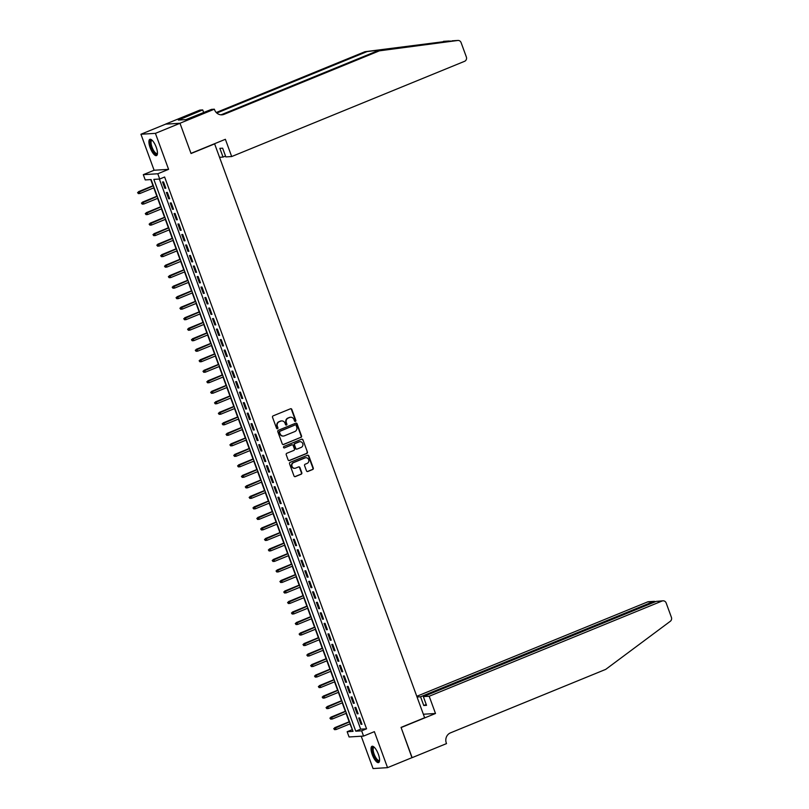 <?xml version="1.0" encoding="UTF-8"?>
<svg xmlns="http://www.w3.org/2000/svg" width="809" height="809" viewBox="0 0 809 809"><rect width="100%" height="100%" fill="white"/><g stroke="black" fill="none" stroke-linecap="round" stroke-linejoin="round"><path stroke-width="1.21" d="M295.427 421.378A0.769 0.728 86.5 0 0 295.841 420.377L291.827 409.425A1.102 1.031 86.5 0 0 290.482 408.778L273.118 415.877A1.102 1.031 86.5 0 0 272.532 417.302L276.547 428.264A0.769 0.728 86.5 0 0 277.487 428.719A0.769 0.728 86.5 0 0 277.902 427.718L277.376 426.303A3.539 3.317 86.5 0 1 279.257 421.732L280.703 421.145A3.539 3.317 86.5 0 1 285.001 423.178L285.516 424.604A0.769 0.728 86.5 0 0 286.457 425.049A0.769 0.728 86.5 0 0 286.871 424.047L286.346 422.632A3.539 3.317 86.5 0 1 288.226 418.071L289.673 417.474A3.539 3.317 86.5 0 1 293.97 419.517L294.486 420.933A0.769 0.728 86.5 0 0 295.427 421.378M295.012 421.408A0.769 0.728 86.5 0 0 295.447 420.407L291.432 409.445A1.102 1.031 86.5 0 0 290.593 408.747M277.072 428.75A0.769 0.728 86.5 0 0 277.507 427.739L277.376 426.303M286.042 425.079A0.769 0.728 86.5 0 0 286.477 424.078L286.346 422.632M378.359 754.251A8.778 2.912 -112.2 0 0 371.978 746.313A8.778 2.912 -112.2 0 0 372.251 754.625A8.778 2.912 -112.2 0 0 378.622 762.563A8.778 2.912 -112.2 0 0 378.359 754.251M156.238 147.268A8.778 2.912 -112.2 0 0 149.857 139.34A8.778 2.912 -112.2 0 0 150.13 147.653A8.778 2.912 -112.2 0 0 156.501 155.591A8.778 2.912 -112.2 0 0 156.238 147.268M306.49 470.848A1.102 1.031 86.5 0 0 307.835 471.485L312.699 469.493A1.102 1.031 86.5 0 0 313.285 468.067L308.836 455.892A1.102 1.031 86.5 0 0 307.491 455.255L290.128 462.354A1.102 1.031 86.5 0 0 289.541 463.779L294.001 475.955A1.102 1.031 86.5 0 0 295.346 476.592L301.221 474.185A1.102 1.031 86.5 0 0 301.808 472.759L299.906 467.551A1.102 1.031 86.5 0 0 298.561 466.914L295.649 468.108A2.953 2.771 86.5 0 1 291.928 465.974A2.953 2.771 86.5 0 1 293.627 462.586L305.054 457.914A2.953 2.771 86.5 0 1 308.765 460.058A2.953 2.771 86.5 0 1 307.076 463.436L305.165 464.214A1.102 1.031 86.5 0 0 304.578 465.64L306.49 470.848M361.643 730.82L363.565 736.079L349.073 736.969L347.152 731.72L353.027 731.356L151.101 179.558L145.226 179.922L143.304 174.663L157.785 173.763L159.717 179.022L153.841 179.386L355.768 731.184L361.643 730.82L366.558 728.808L164.621 177.009L159.717 179.022M179.972 123.251L190.985 153.366L225.377 139.3L231.687 156.542L464.558 61.322A3.378 3.165 86.5 0 0 466.348 56.964L461.1 42.614A3.378 3.165 86.5 0 0 457.732 40.47L379.391 50.836L224.144 114.312A7.878 7.382 -93.5 0 1 214.567 109.771L214.355 109.195L179.972 123.251L165.481 124.151L179.992 123.302L191.045 153.518L214.628 143.881L424.634 717.745L401.052 727.392L412.115 757.608L387.541 767.65L374.375 731.66L363.565 736.079M179.992 123.302L155.419 133.354L140.938 134.243L154.104 170.244L143.304 174.663M154.104 170.244L168.596 169.344L155.419 133.354M168.596 169.344L157.785 173.763M300.958 437.416A1.102 1.031 86.5 0 0 301.545 435.99L297.095 423.815A1.102 1.031 86.5 0 0 295.75 423.178L278.387 430.277A1.102 1.031 86.5 0 0 277.8 431.703L282.26 443.868A1.102 1.031 86.5 0 0 283.595 444.505L300.564 437.436A1.102 1.031 86.5 0 0 301.15 436.011L296.701 423.835A1.102 1.031 86.5 0 0 295.861 423.137M302.96 439.853L307.42 452.029A1.102 1.031 86.5 0 1 306.833 453.455L289.47 460.554A1.102 1.031 86.5 0 1 288.125 459.916L286.224 454.709A1.102 1.031 86.5 0 1 286.811 453.283L293.849 450.401A1.102 1.031 86.5 0 0 294.436 448.975L293.171 445.516A1.102 1.031 86.5 0 0 291.827 444.879L284.495 447.883A0.769 0.728 86.5 0 1 283.524 447.316A0.769 0.728 86.5 0 1 283.969 446.437L301.615 439.216A1.102 1.031 86.5 0 1 302.96 439.853L307.42 452.029M361.229 736.22L373.06 768.55L387.541 767.65M165.501 124.202L140.938 134.243M165.825 188.224L163.519 181.924L162.538 181.985L164.844 188.285L165.825 188.224M169.668 198.731L167.362 192.431L166.381 192.491L168.697 198.792L169.668 198.731M173.52 209.248L171.205 202.938L170.234 202.998L172.539 209.309L173.52 209.248M177.363 219.755L175.057 213.455L174.077 213.515L176.382 219.815L177.363 219.755M181.206 230.272L178.9 223.962L177.919 224.022L180.235 230.332L181.206 230.272M185.059 240.779L182.753 234.468L181.772 234.529L184.078 240.839L185.059 240.779M188.901 251.286L186.596 244.985L185.615 245.046L187.921 251.346L188.901 251.286M192.744 261.803L190.439 255.492L189.458 255.553L191.773 261.863L192.744 261.803M196.597 272.309L194.291 265.999L193.311 266.06L195.616 272.37L196.597 272.309M200.44 282.816L198.134 276.516L197.153 276.577L199.459 282.877L200.44 282.816M204.283 293.333L201.977 287.023L200.996 287.084L203.312 293.394L204.283 293.333M208.135 303.84L205.83 297.53L204.849 297.591L207.155 303.901L208.135 303.84M211.978 314.347L209.673 308.047L208.692 308.108L210.997 314.408L211.978 314.347M215.821 324.864L213.515 318.554L212.534 318.615L214.85 324.925L215.821 324.864M219.674 335.371L217.368 329.061L216.387 329.121L218.693 335.432L219.674 335.371M223.517 345.878L221.211 339.578L220.23 339.638L222.536 345.939L223.517 345.878M227.369 356.395L225.054 350.085L224.083 350.145L226.389 356.456L227.369 356.395M231.212 366.902L228.907 360.592L227.926 360.652L230.231 366.962L231.212 366.902M235.055 377.409L232.749 371.109L231.768 371.169L234.074 377.469L235.055 377.409M238.908 387.926L236.592 381.615L235.621 381.676L237.927 387.986L238.908 387.926M242.751 398.433L240.445 392.132L239.464 392.183L241.77 398.493L242.751 398.433M246.593 408.939L244.288 402.639L243.307 402.7L245.612 409L246.593 408.939M250.446 419.456L248.13 413.146L247.16 413.207L249.465 419.517L250.446 419.456M254.289 429.963L251.983 423.663L251.002 423.724L253.308 430.024L254.289 429.963M258.132 440.48L255.826 434.17L254.845 434.231L257.161 440.541L258.132 440.48M261.985 450.987L259.669 444.677L258.698 444.738L261.004 451.048L261.985 450.987M265.827 461.494L263.522 455.194L262.541 455.255L264.846 461.555L265.827 461.494M269.67 472.011L267.364 465.701L266.383 465.762L268.699 472.072L269.67 472.011M273.523 482.518L271.217 476.208L270.236 476.268L272.542 482.579L273.523 482.518M277.366 493.025L275.06 486.725L274.079 486.785L276.385 493.086L277.366 493.025M281.208 503.542L278.903 497.232L277.922 497.292L280.238 503.602L281.208 503.542M285.061 514.049L282.756 507.739L281.775 507.799L284.08 514.109L285.061 514.049M288.904 524.556L286.598 518.256L285.617 518.316L287.923 524.616L288.904 524.556M292.747 535.073L290.441 528.762L289.46 528.823L291.776 535.133L292.747 535.073M296.6 545.579L294.294 539.269L293.313 539.33L295.619 545.64L296.6 545.579M300.442 556.086L298.137 549.786L297.156 549.847L299.461 556.147L300.442 556.086M304.285 566.603L301.979 560.293L300.999 560.354L303.314 566.664L304.285 566.603M308.138 577.11L305.832 570.8L304.851 570.861L307.157 577.171L308.138 577.11M311.981 587.617L309.675 581.317L308.694 581.378L311 587.678L311.981 587.617M315.834 598.134L313.518 591.824L312.547 591.885L314.853 598.195L315.834 598.134M319.676 608.641L317.371 602.331L316.39 602.392L318.695 608.702L319.676 608.641M323.519 619.148L321.213 612.848L320.233 612.909L322.538 619.209L323.519 619.148M327.372 629.665L325.056 623.355L324.085 623.415L326.391 629.726L327.372 629.665M331.215 640.172L328.909 633.872L327.928 633.932L330.234 640.232L331.215 640.172M335.057 650.679L332.752 644.379L331.771 644.439L334.077 650.739L335.057 650.679M338.91 661.196L336.595 654.885L335.624 654.946L337.929 661.256L338.91 661.196M342.753 671.703L340.447 665.403L339.467 665.463L341.772 671.763L342.753 671.703M346.596 682.22L344.29 675.909L343.309 675.97L345.625 682.28L346.596 682.22M350.449 692.726L348.133 686.416L347.162 686.477L349.468 692.787L350.449 692.726M354.291 703.233L351.986 696.933L351.005 696.994L353.311 703.294L354.291 703.233M358.134 713.75L355.829 707.44L354.848 707.501L357.163 713.811L358.134 713.75M159.363 179.042L360.683 729.172L366.558 728.808M358.7 718.008L361.006 724.318L361.987 724.257L359.681 717.947L358.7 718.008M150.747 179.578L153.002 185.746M153.771 187.85L156.855 196.253M157.624 198.357L160.698 206.77M161.466 208.874L164.54 217.277M165.309 219.381L168.393 227.784M169.162 229.887L172.236 238.301M173.005 240.404L176.079 248.808M176.847 250.911L179.932 259.315M180.7 261.418L183.774 269.832M184.543 271.935L187.617 280.339M188.396 282.442L191.47 290.846M192.239 292.959L195.313 301.363M196.081 303.466L199.156 311.869M199.934 313.973L203.008 322.376M203.777 324.49L206.851 332.893M207.62 334.997L210.694 343.4M211.473 345.504L214.547 353.907M215.315 356.021L218.39 364.424M219.158 366.528L222.232 374.931M223.011 377.034L226.085 385.448M226.854 387.551L229.928 395.955M230.696 398.058L233.781 406.462M234.549 408.565L237.624 416.979M238.392 419.082L241.466 427.486M242.235 429.589L245.319 437.993M246.088 440.096L249.162 448.51M249.93 450.613L253.005 459.016M253.773 461.12L256.858 469.523M257.626 471.627L260.7 480.04M261.469 482.144L264.543 490.547M265.312 492.651L268.396 501.054M269.164 503.158L272.239 511.571M273.007 513.675L276.081 522.078M276.86 524.181L279.934 532.585M280.703 534.698L283.777 543.102M284.546 545.205L287.62 553.609M288.398 555.712L291.473 564.116M292.241 566.229L295.315 574.633M296.084 576.736L299.158 585.14M299.937 587.243L303.011 595.657M303.779 597.76L306.854 606.163M307.622 608.267L310.696 616.67M311.475 618.774L314.549 627.187M315.318 629.291L318.392 637.694M319.161 639.798L322.245 648.201M323.013 650.305L326.088 658.718M326.856 660.822L329.93 669.225M330.699 671.328L333.783 679.732M334.552 681.835L337.626 690.249M338.395 692.352L341.469 700.756M342.237 702.859L345.322 711.263M346.09 713.366L349.164 721.78M349.933 723.883L352.421 729.688M214.628 143.881L214.102 143.911M352.067 729.708L347.152 731.72M360.683 729.172L355.768 731.184M164.844 188.285L165.714 187.931M168.697 198.792L169.566 198.438M172.539 209.309L173.409 208.955M176.382 219.815L177.252 219.461M180.235 230.332L181.105 229.968M184.078 240.839L184.948 240.485M187.921 251.346L188.79 250.992M191.773 261.863L192.643 261.499M195.616 272.37L196.486 272.016M199.459 282.877L200.329 282.523M203.312 293.394L204.181 293.03M207.155 303.901L208.024 303.547M210.997 314.408L211.867 314.054M214.85 324.925L215.72 324.561M218.693 335.432L219.563 335.078M222.536 345.939L223.415 345.585M226.389 356.456L227.258 356.102M230.231 366.962L231.101 366.608M234.074 377.469L234.954 377.115M237.927 387.986L238.797 387.632M241.77 398.493L242.639 398.139M245.612 409L246.492 408.646M249.465 419.517L250.335 419.163M253.308 430.024L254.178 429.67M257.161 440.541L258.031 440.177M261.004 451.048L261.873 450.694M264.846 461.555L265.716 461.201M268.699 472.072L269.569 471.708M272.542 482.579L273.412 482.225M276.385 493.086L277.254 492.732M280.238 503.602L281.107 503.238M284.08 514.109L284.95 513.755M287.923 524.616L288.793 524.262M291.776 535.133L292.646 534.769M295.619 545.64L296.488 545.286M299.461 556.147L300.331 555.793M303.314 566.664L304.184 566.3M307.157 577.171L308.027 576.817M311 587.678L311.869 587.324M314.853 598.195L315.722 597.841M318.695 608.702L319.565 608.348M322.538 619.209L323.418 618.855M326.391 629.726L327.261 629.372M330.234 640.232L331.103 639.879M334.077 650.739L334.956 650.385M337.929 661.256L338.799 660.902M341.772 671.763L342.642 671.409M345.625 682.28L346.495 681.916M349.468 692.787L350.337 692.433M353.311 703.294L354.18 702.94M357.163 713.811L358.033 713.447M361.006 724.318L361.876 723.964M290.471 417.262A3.539 3.317 86.5 0 0 289.278 417.505L289.673 417.474M285.961 422.652A3.539 3.317 86.5 0 1 287.832 418.091L289.278 417.505M281.502 420.933A3.539 3.317 86.5 0 0 280.308 421.165L280.703 421.145M276.991 426.323A3.539 3.317 86.5 0 1 278.862 421.762L280.308 421.165M283.089 444.576A1.102 1.031 86.5 0 0 283.211 444.535L300.564 437.436M296.155 425.494A0.769 0.728 86.5 0 0 294.83 425.079L279.975 431.288A0.769 0.728 86.5 0 0 279.57 432.279L280.116 433.776A3.539 3.317 86.5 0 0 284.414 435.818L294.83 431.561A3.539 3.317 86.5 0 0 296.701 426.99L296.155 425.494M283.221 436.051A3.539 3.317 86.5 0 1 279.722 433.806L279.176 432.309A0.769 0.728 86.5 0 1 279.59 431.308L294.83 425.079M288.965 460.614A1.102 1.031 86.5 0 0 289.076 460.574L306.439 453.475A1.102 1.031 86.5 0 0 307.026 452.049M291.948 444.839A1.102 1.031 86.5 0 0 291.442 444.91L284.495 447.883M301.15 447.417A2.953 2.771 86.5 0 0 299.967 441.704A2.953 2.771 86.5 0 0 299.138 441.896L295.113 443.544A1.102 1.031 86.5 0 0 294.516 444.97L295.791 448.419A1.102 1.031 86.5 0 0 297.125 449.056L301.15 447.417M299.765 441.724A2.953 2.771 86.5 0 0 298.743 441.916L299.138 441.896M296.62 449.126A1.102 1.031 86.5 0 1 295.396 448.449L294.132 444.99A1.102 1.031 86.5 0 1 294.719 443.565L298.743 441.916M302.566 439.874A1.102 1.031 86.5 0 0 301.737 439.176M305.691 457.742A2.953 2.771 86.5 0 0 304.659 457.945L305.054 457.914M294.618 468.3A2.953 2.771 86.5 0 1 293.232 462.617L304.659 457.945M294.83 476.663A1.102 1.031 86.5 0 0 294.951 476.622L300.837 474.216A1.102 1.031 86.5 0 0 301.423 472.79L299.512 467.582A1.102 1.031 86.5 0 0 298.673 466.874M307.329 471.546A1.102 1.031 86.5 0 0 307.44 471.516L312.314 469.523A1.102 1.031 86.5 0 0 312.901 468.098L308.441 455.922A1.102 1.031 86.5 0 0 307.602 455.224M137.591 192.582L138.359 193.614L137.591 192.582L139.259 191.612L139.947 193.503L154.084 187.718M137.975 192.562L153.397 185.827M138.551 191.652L153.316 185.615M139.947 193.503L138.359 193.614M157.452 153.467A7.594 2.528 67.8 0 1 152.972 150.828A7.594 2.528 67.8 0 1 150.302 143.062A7.594 2.528 67.8 0 1 152.021 140.19M152.223 140.372A7.038 2.336 -112.2 0 0 151.799 140.432A7.038 2.336 -112.2 0 0 153.538 150.353A7.038 2.336 -112.2 0 0 157.118 153.447A7.038 2.336 -112.2 0 0 157.462 153.194M150.353 139.269A8.727 2.902 -112.2 0 0 152.83 151.374A8.727 2.902 -112.2 0 0 156.906 155.288M379.573 760.44A7.594 2.528 67.8 0 1 375.093 757.811A7.594 2.528 67.8 0 1 372.423 750.034A7.594 2.528 67.8 0 1 374.142 747.162M374.345 747.354A7.038 2.336 -112.2 0 0 373.92 747.405A7.038 2.336 -112.2 0 0 375.659 757.335A7.038 2.336 -112.2 0 0 379.239 760.43A7.038 2.336 -112.2 0 0 379.583 760.167M372.474 746.242A8.727 2.902 -112.2 0 0 374.951 758.357A8.727 2.902 -112.2 0 0 379.027 762.26M450.724 41.026L367.043 51.594L216.792 113.038M379.391 50.836L457.945 40.45M231.687 156.542L225.832 156.906L222.637 148.178L219.856 148.35L223.051 157.077L225.529 156.066M223.051 157.077L219.532 157.29M367.043 51.594L364.899 51.725L216.256 112.512M220.857 114.807A7.878 7.382 -93.5 0 0 222 114.443L377.247 50.967M448.975 41.016L364.899 51.725M214.355 109.195L211.523 109.367L185.939 119.611L178.374 120.076L202.705 109.913L199.874 110.085L165.481 124.151M203.686 112.572L202.705 109.913M181.691 119.874L181.327 118.872M429.195 696.246L662.065 601.026L656.21 601.39L423.34 696.61L429.195 696.246L435.495 713.487L401.112 727.554L411.953 757.669M656.21 601.39L663.006 600.814A3.378 3.165 86.5 0 1 666.161 602.978L671.409 617.328A3.378 3.165 86.5 0 1 670.287 621.302L605.739 669.367L450.492 732.853A7.878 7.382 86.5 0 0 446.305 743.026L446.517 743.602L412.125 757.659M423.35 714.236L435.495 713.487M417.039 697.004L420.559 696.782L423.754 705.509L426.535 705.337L423.34 696.61M420.559 696.782L653.429 601.562L647.574 601.926A3.378 3.165 -93.5 0 1 648.515 601.714L654.319 601.35L653.429 601.562L653.733 602.402M416.787 696.296L647.574 601.926M663.006 600.814A3.378 3.165 86.5 0 0 662.065 601.026M423.754 705.509L426.222 704.497M655.523 601.674L654.319 601.35M141.433 203.099L142.212 204.121L141.433 203.099L143.102 202.119L143.8 204.01L157.937 198.235M141.828 203.069L157.239 196.344M142.404 202.169L157.158 196.132M143.8 204.01L142.212 204.121M145.276 213.606L146.055 214.638L145.276 213.606L146.955 212.636L147.642 214.527L161.78 208.742M145.671 213.586L161.082 206.851M146.247 212.676L161.011 206.639M147.642 214.527L146.055 214.638M149.129 224.113L149.908 225.145L149.129 224.113L150.798 223.142L151.495 225.033L165.623 219.249M149.513 224.093L164.935 217.358M150.09 223.183L164.854 217.146M151.495 225.033L149.908 225.145M152.972 234.63L153.75 235.652L152.972 234.63L154.64 233.649L155.338 235.54L169.475 229.766M153.366 234.6L168.778 227.875M153.943 233.7L168.697 227.663M155.338 235.54L153.75 235.652M156.815 245.137L157.593 246.169L156.815 245.137L158.493 244.166L159.181 246.057L173.318 240.273M157.209 245.117L172.62 238.382M157.785 244.207L172.55 238.17M159.181 246.057L157.593 246.169M160.667 255.654L161.446 256.675L160.667 255.654L162.336 254.673L163.034 256.564L177.161 250.79M161.062 255.624L176.473 248.889M161.628 254.714L176.392 248.676M163.034 256.564L161.446 256.675M164.51 266.161L165.289 267.182L164.51 266.161L166.179 265.18L166.876 267.071L181.014 261.297M164.905 266.131L180.316 259.406M165.481 265.231L180.235 259.193M166.876 267.071L165.289 267.182M168.363 276.668L169.132 277.699L168.363 276.668L170.032 275.697L170.719 277.588L184.857 271.804M168.747 276.648L184.169 269.913M169.324 275.738L184.088 269.7M170.719 277.588L169.132 277.699M172.206 287.185L172.984 288.206L172.206 287.185L173.874 286.204L174.572 288.095L188.699 282.321M172.6 287.155L188.012 280.42M173.166 286.244L187.931 280.207M174.572 288.095L172.984 288.206M176.049 297.692L176.827 298.713L176.049 297.692L177.727 296.711L178.415 298.602L192.552 292.828M176.443 297.672L191.854 290.937M177.019 296.761L191.784 290.724M178.415 298.602L176.827 298.713M179.901 308.199L180.67 309.23L179.901 308.199L181.57 307.228L182.258 309.119L196.395 303.335M180.286 308.178L195.707 301.444M180.862 307.268L195.626 301.231M182.258 309.119L180.67 309.23M183.744 318.716L184.523 319.737L183.744 318.716L185.413 317.735L186.11 319.626L200.238 313.852M184.139 318.685L199.55 311.961M184.715 317.775L199.469 311.738M186.11 319.626L184.523 319.737M187.587 329.223L188.366 330.254L187.587 329.223L189.266 328.242L189.953 330.133L204.09 324.358M187.981 329.202L203.393 322.467M188.558 328.292L203.322 322.255M189.953 330.133L188.366 330.254M191.44 339.729L192.208 340.761L191.44 339.729L193.108 338.759L193.796 340.65L207.933 334.865M191.824 339.709L207.246 332.974M192.4 338.799L207.165 332.762M193.796 340.65L192.208 340.761M195.282 350.246L196.061 351.268L195.282 350.246L196.951 349.266L197.649 351.157L211.776 345.382M195.677 350.216L211.088 343.491M196.253 349.306L211.007 343.279M197.649 351.157L196.061 351.268M199.125 360.753L199.904 361.785L199.125 360.753L200.804 359.772L201.492 361.674L215.629 355.889M199.52 360.733L214.931 353.998M200.096 359.823L214.86 353.786M201.492 361.674L199.904 361.785M202.978 371.26L203.747 372.292L202.978 371.26L204.647 370.289L205.334 372.18L219.472 366.396M203.362 371.24L218.784 364.505M203.939 370.33L218.703 364.293M205.334 372.18L203.747 372.292M206.821 381.777L207.6 382.799L206.821 381.777L208.489 380.796L209.187 382.687L223.314 376.913M207.215 381.747L222.627 375.022M207.792 380.837L222.546 374.81M209.187 382.687L207.6 382.799M210.664 392.284L211.442 393.316L210.664 392.284L212.342 391.303L213.03 393.204L227.167 387.42M211.058 392.264L226.469 385.529M211.634 391.354L226.399 385.317M213.03 393.204L211.442 393.316M214.516 402.791L215.285 403.822L214.516 402.791L216.185 401.82L216.873 403.711L231.01 397.927M214.901 402.771L230.322 396.036M215.477 401.861L230.241 395.823M216.873 403.711L215.285 403.822M218.359 413.308L219.138 414.329L218.359 413.308L220.028 412.327L220.726 414.218L234.863 408.444M218.754 413.278L234.165 406.553M219.33 412.378L234.084 406.34M220.726 414.218L219.138 414.329M222.202 423.815L222.981 424.846L222.202 423.815L223.881 422.844L224.568 424.735L238.706 418.951M222.596 423.795L238.008 417.06M223.173 422.885L237.937 416.847M224.568 424.735L222.981 424.846M226.055 434.322L226.823 435.353L226.055 434.322L227.723 433.351L228.411 435.242L242.548 429.458M226.439 434.302L241.861 427.567M227.016 433.391L241.78 427.354M228.411 435.242L226.823 435.353M229.898 444.839L230.676 445.86L229.898 444.839L231.566 443.858L232.264 445.749L246.401 439.975M230.292 444.808L245.703 438.084M230.868 443.908L245.623 437.871M232.264 445.749L230.676 445.86M233.74 455.346L234.519 456.377L233.74 455.346L235.419 454.375L236.107 456.266L250.244 450.482M234.135 455.325L249.546 448.591M234.711 454.415L249.475 448.378M236.107 456.266L234.519 456.377M237.593 465.863L238.372 466.884L237.593 465.863L239.262 464.882L239.96 466.773L254.087 460.988M237.977 465.832L253.399 459.097M238.554 464.922L253.318 458.885M239.96 466.773L238.372 466.884M241.436 476.37L242.215 477.391L241.436 476.37L243.105 475.389L243.802 477.28L257.94 471.505M241.83 476.339L257.242 469.614M242.407 475.439L257.161 469.402M243.802 477.28L242.215 477.391M245.279 486.876L246.057 487.908L245.279 486.876L246.957 485.906L247.645 487.797L261.782 482.012M245.673 486.856L261.085 480.121M246.249 485.946L261.014 479.909M247.645 487.797L246.057 487.908M249.132 497.393L249.91 498.415L249.132 497.393L250.8 496.413L251.498 498.304L265.625 492.529M249.526 497.363L264.937 490.628M250.092 496.453L264.856 490.416M251.498 498.304L249.91 498.415M252.974 507.9L253.753 508.922L252.974 507.9L254.643 506.919L255.341 508.81L269.478 503.036M253.369 507.88L268.78 501.145M253.945 506.97L268.699 500.933M255.341 508.81L253.753 508.922M256.827 518.407L257.596 519.439L256.827 518.407L258.496 517.436L259.183 519.327L273.321 513.543M257.211 518.387L272.633 511.652M257.788 517.477L272.552 511.44M259.183 519.327L257.596 519.439M260.67 528.924L261.449 529.946L260.67 528.924L262.338 527.943L263.036 529.834L277.163 524.06M261.064 528.894L276.476 522.169M261.631 527.984L276.395 521.947M263.036 529.834L261.449 529.946M264.513 539.431L265.291 540.463L264.513 539.431L266.191 538.45L266.879 540.341L281.016 534.567M264.907 539.411L280.318 532.676M265.483 538.501L280.248 532.464M266.879 540.341L265.291 540.463M268.366 549.938L269.134 550.969L268.366 549.938L270.034 548.967L270.722 550.858L284.859 545.074M268.75 549.918L284.171 543.183M269.326 549.008L284.09 542.97M270.722 550.858L269.134 550.969M272.208 560.455L272.987 561.476L272.208 560.455L273.877 559.474L274.575 561.365L288.702 555.591M272.603 560.425L288.014 553.7M273.179 559.515L287.933 553.487M274.575 561.365L272.987 561.476M276.051 570.962L276.83 571.993L276.051 570.962L277.73 569.981L278.417 571.882L292.555 566.098M276.445 570.942L291.857 564.207M277.022 570.032L291.786 563.994M278.417 571.882L276.83 571.993M279.904 581.469L280.672 582.5L279.904 581.469L281.572 580.498L282.26 582.389L296.397 576.605M280.288 581.449L295.71 574.714M280.865 580.538L295.629 574.501M282.26 582.389L280.672 582.5M283.747 591.986L284.525 593.007L283.747 591.986L285.415 591.005L286.113 592.896L300.24 587.122M284.141 591.955L299.552 585.231M284.717 591.045L299.472 585.018M286.113 592.896L284.525 593.007M287.589 602.493L288.368 603.524L287.589 602.493L289.268 601.512L289.956 603.413L304.093 597.629M287.984 602.472L303.395 595.737M288.56 601.562L303.324 595.525M289.956 603.413L288.368 603.524M291.442 613L292.211 614.031L291.442 613L293.111 612.029L293.798 613.92L307.936 608.135M291.827 612.979L307.248 606.244M292.403 612.069L307.167 606.032M293.798 613.92L292.211 614.031M295.285 623.517L296.064 624.538L295.285 623.517L296.954 622.536L297.651 624.427L311.778 618.652M295.679 623.486L311.091 616.761M296.256 622.576L311.01 616.549M297.651 624.427L296.064 624.538M299.128 634.023L299.906 635.055L299.128 634.023L300.806 633.053L301.494 634.944L315.631 629.159M299.522 634.003L314.934 627.268M300.099 633.093L314.863 627.056M301.494 634.944L299.906 635.055M302.981 644.53L303.749 645.562L302.981 644.53L304.649 643.559L305.337 645.451L319.474 639.666M303.365 644.51L318.786 637.775M303.941 643.6L318.706 637.563M305.337 645.451L303.749 645.562M306.823 655.047L307.602 656.069L306.823 655.047L308.492 654.066L309.19 655.957L323.327 650.183M307.218 655.017L322.629 648.292M307.794 654.117L322.548 648.08M309.19 655.957L307.602 656.069M310.666 665.554L311.445 666.586L310.666 665.554L312.345 664.583L313.032 666.474L327.17 660.69M311.06 665.534L326.472 658.799M311.637 664.624L326.401 658.587M313.032 666.474L311.445 666.586M314.519 676.061L315.288 677.093L314.519 676.061L316.188 675.09L316.875 676.981L331.012 671.197M314.903 676.041L330.325 669.306M315.48 675.131L330.244 669.094M316.875 676.981L315.288 677.093M318.362 686.578L319.14 687.599L318.362 686.578L320.03 685.597L320.728 687.488L334.865 681.714M318.756 686.548L334.168 679.823M319.333 685.648L334.087 679.611M320.728 687.488L319.14 687.599M322.204 697.085L322.983 698.116L322.204 697.085L323.883 696.114L324.571 698.005L338.708 692.221M322.599 697.065L338.01 690.33M323.175 696.155L337.94 690.117M324.571 698.005L322.983 698.116M326.057 707.602L326.836 708.623L326.057 707.602L327.726 706.621L328.424 708.512L342.551 702.738M326.442 707.572L341.863 700.837M327.018 706.661L341.782 700.624M328.424 708.512L326.836 708.623M329.9 718.109L330.679 719.13L329.9 718.109L331.569 717.128L332.266 719.019L346.404 713.245M330.294 718.079L345.706 711.354M330.871 717.178L345.625 711.141M332.266 719.019L330.679 719.13M333.743 728.616L334.522 729.647L333.743 728.616L335.422 727.645L336.109 729.536L350.246 723.752M334.137 728.596L349.549 721.861M334.714 727.685L349.478 721.648M336.109 729.536L334.522 729.647M391.071 48.419L388.472 49.48M222 114.443L224.144 114.312M457.732 40.47L452.009 40.824M449.187 40.996L443.453 41.35"/></g></svg>
